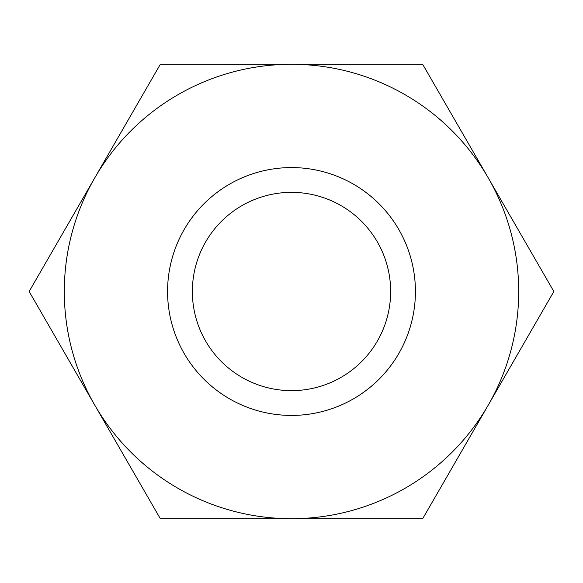 <?xml version="1.0" encoding="UTF-8"?>
<svg xmlns="http://www.w3.org/2000/svg" width="583" height="583" viewBox="0 0 583 583"><rect width="100%" height="100%" fill="white"/><g stroke="black" fill="none" stroke-linecap="round" stroke-linejoin="round"><path stroke-width="0.87" d="M488.262 405.098L553.85 291.5L422.675 64.298L291.5 64.298A227.202 227.202 0 0 1 488.262 405.098A227.202 227.202 0 0 1 291.5 518.702L422.675 518.702L488.262 405.098M94.737 405.098L160.325 518.702L291.5 518.702A227.202 227.202 0 0 1 94.737 177.902L29.15 291.5L94.737 405.098M160.325 64.298L94.737 177.902A227.202 227.202 0 0 1 291.5 64.298L160.325 64.298M192.361 291.5A99.139 99.139 0 0 1 341.07 205.639A99.139 99.139 0 0 1 341.07 377.361A99.139 99.139 0 0 1 192.361 291.5M167.569 291.5A123.931 123.931 0 0 1 353.466 184.177A123.931 123.931 0 0 1 353.466 398.823A123.931 123.931 0 0 1 167.569 291.5"/></g></svg>
